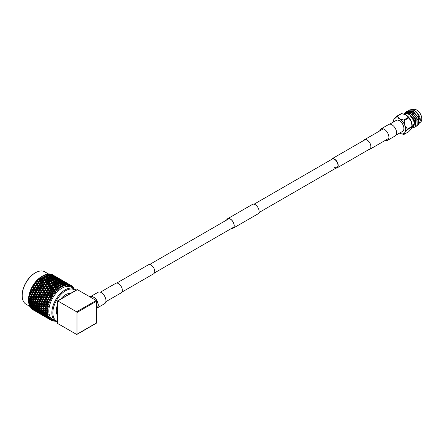 <?xml version="1.0" encoding="UTF-8"?>
<svg xmlns="http://www.w3.org/2000/svg" width="444" height="444" viewBox="0 0 444 444"><rect width="100%" height="100%" fill="white"/><g stroke="black" fill="none" stroke-linecap="round" stroke-linejoin="round"><path stroke-width="0.67" d="M121.939 292.091L153.641 273.787A5.206 3.003 -120 0 0 154.44 269.619A5.206 3.003 -120 0 0 151.043 265.035A5.206 3.003 -120 0 0 148.44 264.774L116.733 283.078M96.592 308.28A6.577 3.796 -120 0 0 96.892 308.136L104.601 303.685A6.577 3.796 -120 0 0 105.611 298.418A6.577 3.796 -120 0 0 101.315 292.624A6.577 3.796 -120 0 0 98.024 292.296L90.321 296.747A6.577 3.796 -120 0 0 90.043 296.936M96.892 308.136A6.577 3.796 -120 0 0 97.902 302.864A6.577 3.796 -120 0 0 93.606 297.069A6.577 3.796 -120 0 0 90.321 296.747M336.014 168.087A5.206 3.003 -120 0 0 337.135 167.849A5.206 3.003 -120 0 0 337.928 163.681A5.206 3.003 -120 0 0 334.532 159.096A5.206 3.003 -120 0 0 331.929 158.835A5.206 3.003 -120 0 0 331.163 159.685M334.532 167.305A4.851 2.803 -120 0 0 336.957 167.549A4.851 2.803 -120 0 0 337.701 163.658A4.851 2.803 -120 0 0 334.532 159.385A4.851 2.803 -120 0 0 332.106 159.141L254.068 204.196M385.187 140.432A6.577 3.796 -120 0 0 387.545 140.332L395.254 135.881A6.577 3.796 -120 0 0 396.259 130.608A6.577 3.796 -120 0 0 391.963 124.814A6.577 3.796 -120 0 0 388.678 124.492L380.969 128.943A6.577 3.796 -120 0 0 379.703 130.93M387.545 140.332A6.577 3.796 -120 0 0 388.55 135.059A6.577 3.796 -120 0 0 384.254 129.265A6.577 3.796 -120 0 0 380.969 128.943M226.806 219.935A5.345 3.086 60 0 1 227.683 218.859A5.345 3.086 60 0 1 231.801 220.291A5.345 3.086 60 0 1 234.132 225.674A5.345 3.086 60 0 1 233.028 228.116A5.345 3.086 60 0 1 231.663 228.338M226.651 220.024A5.483 3.169 60 0 1 227.611 218.742L252.475 204.384A5.483 3.169 60 0 1 256.704 205.855A5.483 3.169 60 0 1 259.096 211.377A5.483 3.169 60 0 1 257.958 213.886L233.094 228.238A5.483 3.169 60 0 1 231.502 228.432M227.611 218.742A5.483 3.169 60 0 1 231.84 220.207A5.483 3.169 60 0 1 234.232 225.73A5.483 3.169 60 0 1 233.094 228.238M363.891 140.387A5.345 3.086 60 0 1 364.43 139.91A5.345 3.086 60 0 1 368.548 141.342A5.345 3.086 60 0 1 370.879 146.72A5.345 3.086 60 0 1 369.774 149.167A5.345 3.086 60 0 1 369.092 149.4M363.63 140.532A5.483 3.169 60 0 1 364.358 139.788A5.483 3.169 60 0 1 368.587 141.259A5.483 3.169 60 0 1 370.979 146.781A5.483 3.169 60 0 1 369.846 149.289A5.483 3.169 60 0 1 368.836 149.545M100.383 292.191L115.729 283.333A5.483 3.169 60 0 1 119.952 284.804A5.483 3.169 60 0 1 122.35 290.326A5.483 3.169 60 0 1 121.212 292.835L105.872 301.692M396.02 135.154L402.586 131.357A6.327 3.652 -120 0 0 403.557 126.29A6.327 3.652 -120 0 0 399.422 120.713A6.327 3.652 -120 0 0 396.259 120.396L389.693 124.187M393.367 120.962L394.039 119.181L396.664 116.273A9.951 5.744 60 0 1 397.103 116.234L399.422 118.703L403.696 120.041L408.308 117.377L405.988 114.913A8.791 5.073 60 0 1 411.372 121.606A8.791 5.073 60 0 1 412.204 125.68A8.791 5.073 60 0 1 412.132 126.712L412.043 127.006A9.951 5.744 -120 0 0 412.043 126.718A9.951 5.744 -120 0 0 412.043 126.418L411.372 121.606L408.746 117.926L404.134 120.585L404.806 125.397L407.431 129.082A9.951 5.744 60 0 1 407.437 129.376A9.951 5.744 60 0 1 407.431 129.665L404.806 132.573L404.134 134.354L408.746 131.696L411.372 128.788L412.043 127.006L407.431 129.665M404.689 114.313L405.178 114.03A7.382 4.262 60 0 1 408.869 114.397A7.382 4.262 60 0 1 413.697 120.901A7.382 4.262 60 0 1 412.565 126.818L412.076 127.101M412.032 127.406A7.737 4.468 -120 0 0 414.086 121.517A7.737 4.468 -120 0 0 408.869 114.108A7.737 4.468 -120 0 0 404.878 113.803L408.985 113.908L414.84 122.2L411.91 127.833M414.829 127.134L415.845 126.201L415.617 119.159L410.006 112.593L405.35 112.31M413.236 127.556L414.74 127.184L415.673 126.301L415.445 119.258L409.829 112.693L405.261 112.36L403.885 114.047M418.675 124.503L420.307 120.829L417.255 113.053A8.791 5.073 -120 0 0 414.091 110.234A8.791 5.073 -120 0 0 412.493 109.551L409.49 109.918M417.255 113.053L413.975 110.301L409.407 109.968L408.841 110.378M417.588 125.535L418.609 124.603L418.381 117.56L412.765 111L408.114 110.717M416.855 125.857L418.437 124.703L418.209 117.66L412.593 111.1L408.025 110.761L407.459 111.178M416.211 126.335L417.227 125.402L416.999 118.359L411.383 111.794L406.732 111.511M415.473 126.657L417.055 125.502L416.827 118.459L411.211 111.894L406.643 111.561L406.077 111.977M414.091 110.234L414.224 110.306C416.944 112.01 418.842 114.43 419.919 117.571A7.737 4.468 60 0 1 420.307 120.135L420.307 120.829M420.107 122.466L420.268 122.366A7.382 4.262 -120 0 0 421.8 118.986A7.382 4.262 -120 0 0 416.577 109.946L416.577 109.946A7.382 4.262 -120 0 0 412.887 109.579L412.787 109.64M416.827 110.09L416.577 109.946L416.827 110.09A7.032 4.063 60 0 1 421.8 118.703A7.032 4.063 60 0 1 421.8 118.842M407.431 129.082L412.043 126.418M404.134 134.354A9.951 5.744 60 0 1 403.696 134.393L400.355 133.511A8.791 5.073 -120 0 0 404.806 132.573A8.791 5.073 -120 0 0 404.806 125.397A8.791 5.073 -120 0 0 399.422 118.703A8.791 5.073 -120 0 0 394.039 119.181A8.791 5.073 -120 0 0 393.279 121.256A8.791 5.073 -120 0 0 393.206 122.161M396.664 116.273L401.276 113.614A9.951 5.744 -120 0 1 401.715 113.575L397.103 116.234M403.696 120.041A9.951 5.744 60 0 1 404.134 120.585M408.746 117.926A9.951 5.744 -120 0 0 408.308 117.377M405.011 114.441A8.791 5.073 60 0 1 405.056 114.458A8.791 5.073 60 0 1 405.988 114.913L401.715 113.575M403.829 114.036A8.791 5.073 60 0 1 404.495 112.97M418.836 118.82L418.292 117.233L413.458 111.633L409.89 111.183M417.454 119.619L416.91 118.032L412.076 112.432L408.508 111.982M416.078 120.418L415.529 118.826L410.694 113.231L406.76 112.959L406.31 113.276M414.979 123.166L414.152 119.625L409.313 114.025L408.23 113.57M414.047 114.147L411.904 112.532L408.569 111.999M412.665 114.946L410.522 113.331L406.254 113.281M404.878 113.803L404.467 114.236M399.539 133.122A8.791 5.073 -120 0 0 400.355 133.511M75.53 290.52A18.004 10.395 120 0 0 65.584 290.742A18.004 10.395 120 0 0 53.624 307.32A18.004 10.395 120 0 0 57.404 321.428M57.404 322.022A18.704 10.8 -60 0 1 55.739 321.351A18.704 10.8 -60 0 1 52.869 306.366A18.704 10.8 -60 0 1 65.09 289.882A18.704 10.8 -60 0 1 74.442 288.955A18.704 10.8 -60 0 1 76.018 290.243M48.518 273.987L44.777 271.828A18.704 10.8 120 0 0 35.426 272.755L34.932 273.043A18.004 10.395 -60 0 0 22.2 295.088L22.2 295.665A18.704 10.8 120 0 0 26.074 304.229L29.853 306.41M55.739 321.351L52.703 319.602A18.704 10.8 -60 0 1 49.833 304.612A18.704 10.8 -60 0 1 62.055 288.128A18.704 10.8 -60 0 1 71.406 287.201L74.442 288.955M31.89 309.085A20.08 11.594 -60 0 1 31.752 308.969L34.355 310.489L31.89 309.085M30.836 308.042A20.08 11.594 -60 0 1 30.719 307.892L33.306 309.429L30.836 308.042M30.159 306.898L30.236 307.209M29.964 306.749A20.08 11.594 -60 0 1 29.87 306.571L32.445 308.119L29.964 306.749M29.631 306.071A20.08 11.594 -60 0 1 29.498 305.766L29.981 306.16L29.631 306.071M29.421 305.333L29.498 305.766M29.293 305.222A20.08 11.594 -60 0 1 29.226 305.022L30.225 305.228L31.79 306.582L30.592 306.31L29.293 305.222M29.054 304.451A20.08 11.594 -60 0 1 28.965 304.101L29.432 304.523L29.054 304.451M28.91 303.563L28.965 304.101M28.838 303.496A20.08 11.594 -60 0 1 28.799 303.274L29.853 303.424L31.346 304.845L30.075 304.639L28.838 303.496M28.771 302.519L28.799 303.274M28.699 302.642A20.08 11.594 -60 0 1 28.655 302.259L29.099 302.691L28.699 302.642M28.605 301.099L28.655 302.259M28.599 301.593A20.08 11.594 -60 0 1 28.588 301.348L29.704 301.459L31.124 302.936L29.776 302.78L28.599 301.593M28.583 300.655L28.566 300.666A20.08 11.594 -60 0 1 28.566 300.46A20.08 11.594 -60 0 1 28.566 300.255L28.988 300.705L28.566 300.666L28.588 301.348M42.763 275.868A20.08 11.594 -60 0 1 42.874 275.807L44.489 276.201L45.294 277.328L43.307 276.878L42.652 275.935A20.08 11.594 -60 0 1 42.763 275.868L41.791 276.429A18.704 10.8 120 0 0 28.566 299.339L28.566 300.46M61.083 286.447A20.08 11.594 120 0 0 60.639 286.713L59.357 285.453L61.533 286.197A20.08 11.594 120 0 0 61.083 286.447M59.751 287.29A20.08 11.594 120 0 0 58.863 287.934L58.386 287.845L57.576 286.608L59.557 287.002L60.373 288.039L60.356 287.257L61.044 287.601L60.639 286.713M57.992 288.633A20.08 11.594 120 0 0 57.126 289.388L56.649 289.316L55.827 288.006L57.792 288.323L58.669 289.322L58.608 288.522L59.33 288.794L58.863 287.934M56.277 290.193A20.08 11.594 120 0 0 55.445 291.053L54.978 290.998L54.129 289.621L56.072 289.865L57.015 290.82L56.899 290.015L57.653 290.209L57.126 289.388M54.64 291.958A20.08 11.594 120 0 0 53.857 292.907L53.397 292.868L52.52 291.425L54.429 291.614L55.428 292.507L55.261 291.708L56.038 291.825L55.445 291.053M53.108 293.889A20.08 11.594 120 0 0 52.386 294.91L51.931 294.883L51.01 293.401L52.886 293.534L53.94 294.372L53.713 293.584L54.507 293.623L53.857 292.907M51.698 295.965A20.08 11.594 120 0 0 51.049 297.047L50.61 297.025L49.639 295.504L51.465 295.599L52.57 296.364L52.287 295.604L53.091 295.571L52.386 294.91M50.438 298.146A20.08 11.594 120 0 0 49.867 299.273L49.445 299.256L48.418 297.708L50.194 297.774L51.349 298.473L51.005 297.741L51.809 297.641L51.049 297.047M49.345 300.405A20.08 11.594 120 0 0 48.868 301.554L48.457 301.543L47.369 299.983L49.09 300.027L50.283 300.649L49.878 299.961L50.677 299.789L49.867 299.273M48.435 302.703A20.08 11.594 120 0 0 48.057 303.857L46.509 302.281L48.163 302.32L49.395 302.864L48.934 302.225L49.717 301.998L48.868 301.554M47.73 305A20.08 11.594 120 0 0 47.453 306.138L45.854 304.573L48.701 305.084L48.18 304.501L48.945 304.218L48.057 303.857M47.23 307.265A20.08 11.594 120 0 0 47.064 308.375L45.41 306.821L48.207 307.276L47.636 306.749L48.374 306.427L47.453 306.138M46.953 309.457A20.08 11.594 120 0 0 46.898 310.523L45.188 308.996L47.93 309.401L47.308 308.941L48.013 308.58L47.064 308.375M46.898 311.549A20.08 11.594 120 0 0 46.953 312.543L45.188 311.055L47.863 311.427L47.197 311.039L47.863 310.65L46.898 310.523M47.064 313.503A20.08 11.594 120 0 0 47.23 314.419L45.41 312.964L47.064 313.503L48.013 313.32L47.308 313.009L47.93 312.598L46.953 312.543M47.453 315.284A20.08 11.594 120 0 0 47.73 316.106L45.854 314.707L47.453 315.284L48.374 315.051L47.636 314.818L48.207 314.396L47.23 314.419M48.057 316.877A20.08 11.594 120 0 0 48.435 317.588L46.509 316.239L48.057 316.877L48.945 316.6L48.18 316.439L48.701 316.017L47.73 316.106M48.868 318.243A20.08 11.594 120 0 0 49.345 318.836L47.369 317.549L48.868 318.243L49.717 317.932L48.934 317.849L49.395 317.438L48.435 317.588M49.867 319.364A20.08 11.594 120 0 0 50.438 319.83L48.418 318.609L49.867 319.364L50.677 319.031L49.878 319.02L50.283 318.631L49.345 318.836M49.639 319.403L51.049 320.229L51.809 319.88L51.005 319.941L51.349 319.575L50.438 319.83M51.005 319.941L50.749 319.258L50.372 319.841L51.049 320.229A20.08 11.594 120 0 0 51.698 320.557L52.57 320.263L52.287 320.596L53.091 320.463L52.386 320.818A20.08 11.594 120 0 0 53.108 321.006L53.94 320.685L53.713 320.968L54.507 320.773L53.857 321.123A20.08 11.594 120 0 0 54.64 321.167L55.428 320.823M43.307 276.878L43.035 277.611L44.633 277.178M47.869 277.489L48.396 277.75M37.407 302.464L37.518 303.446L36.069 303.357L34.737 301.837L36.219 301.92L37.524 303.452L48.945 304.218M31.857 300.927L30.525 299.406L32.007 299.489L33.317 301.015L31.857 300.927L32.318 301.043L32.873 302.78M35.453 305.805L37.524 307.559L36.219 307.376L34.737 305.949L36.069 306.11L36.53 305.461L36.763 306.188L38.134 306.327L39.549 307.797L38.206 307.642L36.763 306.188M57.404 315.268A13.154 7.592 -60 0 1 57.404 305.056M60.756 299.051A13.154 7.592 -60 0 1 65.584 294.705A13.154 7.592 -60 0 1 70.413 293.478M90.226 297.042L90.426 296.931A6.366 3.674 60 0 1 93.606 297.241A6.366 3.674 60 0 1 97.763 302.852A6.366 3.674 60 0 1 96.786 307.953L96.592 308.064M77.395 289.638L57.803 300.949A0.561 0.327 -120 0 0 57.52 300.921L77.117 289.61A0.561 0.327 60 0 1 77.395 289.638L96.193 300.488A0.561 0.327 60 0 1 96.592 301.176L96.592 322.882A0.561 0.327 60 0 1 96.476 323.138L76.884 334.449A0.561 0.327 -120 0 0 77.001 334.193L77.001 312.487A0.561 0.327 -120 0 0 76.601 311.799L96.193 300.488M57.803 300.949L76.601 311.799M57.52 300.921A0.561 0.327 -120 0 0 57.404 301.176L57.404 322.882A0.561 0.327 -120 0 0 57.803 323.571L76.601 334.421A0.561 0.327 -120 0 0 76.884 334.449M74.087 288.75A20.08 11.594 120 0 0 73.737 288.095L73.332 287.79M73.382 288.028L73.743 288.805L73.737 288.095M73.543 288.012L73.304 287.44A20.08 11.594 120 0 0 72.827 286.846L72.344 286.535M72.4 286.868L72.86 287.612L72.827 286.846M72.6 286.841L72.461 287.213L72.305 286.319A20.08 11.594 120 0 0 71.734 285.853L71.134 285.503M71.301 285.586L70.746 286.036L71.478 285.919L71.795 286.669L71.734 285.853M70.89 285.32L71.123 285.453A20.08 11.594 120 0 0 70.474 285.126L69.075 284.282L71.123 285.453L71.334 286.363L71.478 285.919M70.03 284.882L69.486 285.398L70.191 285.27L70.568 285.98L70.474 285.126M68.543 284.021L67.599 283.427M69.736 284.654L69.02 284.243M69.564 284.709L69.786 284.865A20.08 11.594 120 0 0 69.064 284.676L67.704 283.766L69.564 284.709M68.609 284.46L68.093 285.037L68.765 284.893L69.197 285.559L69.064 284.676M68.137 283.766L66.3 282.773L68.137 283.766M67.421 283.827L67.704 283.766M66.678 282.889L64.857 281.851L66.678 282.889M64.325 281.585L63.387 280.997M65.518 282.223L64.807 281.807M68.099 284.376L68.315 284.56A20.08 11.594 120 0 0 67.532 284.515L66.195 283.527L68.099 284.376M67.066 284.321L66.589 284.948L67.216 284.804L67.71 285.42L67.532 284.515M66.744 283.294L67.643 284.005L65.745 283.139L64.857 282.395L66.744 283.294M65.745 283.139L65.251 283.744L66.195 283.527M65.351 282.273L63.486 281.329L65.351 282.273M64.397 282.023L63.881 282.6M64.502 282.473L64.857 282.395M63.925 281.329L62.088 280.342L63.925 281.329M63.209 281.391L63.486 281.329M62.465 280.458L60.65 279.42L62.465 280.458M60.112 279.154L59.174 278.566M61.305 279.792L60.595 279.376M66.517 284.338L66.722 284.543A20.08 11.594 120 0 0 65.895 284.643L64.585 283.583L66.517 284.338M65.423 284.471L64.985 285.142L65.579 285.004L66.128 285.559L65.895 284.643M65.218 283.106L66.078 283.91L64.147 283.144L63.292 282.306L65.218 283.106M64.147 283.144L63.692 283.794L64.585 283.583M66.228 284.221L66.078 283.91M63.886 281.946L64.769 282.706L62.854 281.885L61.982 281.096L63.886 281.946M62.854 281.885L62.371 282.517L63.292 282.306M62.526 280.858L63.431 281.568L61.533 280.702L60.645 279.964L62.526 280.858M61.533 280.702L61.033 281.307L61.982 281.096M61.139 279.842L59.274 278.899L61.139 279.842M60.184 279.592L59.674 280.175M60.295 280.042L60.645 279.964M59.712 278.899L57.87 277.905L59.712 278.899M58.997 278.96L59.274 278.899M58.253 278.022L56.438 276.989L58.253 278.022M55.905 276.723L54.962 276.135M57.098 277.361L56.382 276.945M64.846 284.587L65.046 284.815A20.08 11.594 120 0 0 64.18 285.054L62.887 283.927L64.846 284.587M63.703 284.904L63.314 285.609L63.869 285.481L64.469 285.969L64.18 285.054M63.586 283.211L64.424 284.11L62.465 283.439L61.638 282.501L63.586 283.211M62.465 283.439L62.055 284.127L62.887 283.927M64.641 284.515L64.424 284.11M62.304 281.907L63.159 282.761L61.211 282.034L60.367 281.152L62.304 281.907M61.211 282.034L60.773 282.711L61.638 282.501M63.337 283.117L63.159 282.761M61 280.675L61.866 281.479L59.934 280.708L59.085 279.875L61 280.675M59.934 280.708L59.479 281.363L60.367 281.152M62.016 281.79L61.866 281.479M59.674 279.515L60.556 280.275L58.641 279.454L57.77 278.666L59.674 279.515M58.641 279.454L58.164 280.086L59.085 279.875M58.314 278.427L59.219 279.137L57.32 278.271L56.432 277.528L58.314 278.427M57.32 278.271L56.821 278.876L57.77 278.666M56.926 277.411L55.062 276.468L56.926 277.411M55.972 277.161L55.456 277.739M56.077 277.611L56.432 277.528M55.5 276.468L53.663 275.474L55.5 276.468M54.784 276.529L55.062 276.468M54.035 275.591L52.398 274.664A20.08 11.594 -60 0 1 52.559 274.742L54.035 275.591M63.109 285.12L63.309 285.37A20.08 11.594 120 0 0 62.421 285.753L61.139 284.554L63.109 285.12M61.938 285.625L61.611 286.347L62.765 286.658L62.421 285.753M61.883 283.599L62.698 284.598L60.723 284.016L59.907 282.989L61.883 283.599M60.723 284.016L60.362 284.732L61.139 284.554M62.993 285.081L62.698 284.598M60.634 282.151L61.461 283.106L59.49 282.473L58.675 281.496L60.634 282.151M59.49 282.473L59.102 283.178L59.907 282.989M61.716 283.55L61.461 283.106M59.374 280.78L60.206 281.679L58.253 281.002L57.426 280.07L59.374 280.78M58.253 281.002L57.842 281.69L58.675 281.496M60.423 282.079L60.206 281.679M58.097 279.476L58.941 280.331L56.999 279.609L56.155 278.721L58.097 279.476M56.999 279.609L56.56 280.281L57.426 280.07M59.124 280.686L58.941 280.331M56.788 278.244L57.653 279.048L55.722 278.277L54.867 277.439L56.788 278.244M55.722 278.277L55.261 278.932L56.155 278.721M57.803 279.359L57.653 279.048M55.461 277.084L56.344 277.839L54.429 277.023L53.558 276.235L55.461 277.084M54.429 277.023L53.952 277.65L54.867 277.439M54.107 275.996L55.006 276.706L53.108 275.841L52.22 275.097L54.107 275.996M53.108 275.841L52.614 276.446L53.558 276.235M52.714 274.98L51.016 274.159A20.08 11.594 -60 0 1 51.193 274.209L52.714 274.98M51.759 274.731L51.243 275.308M51.865 275.175L52.22 275.097M60.156 286.608L59.885 287.34L60.356 287.257M60.123 284.277L60.928 285.359L58.947 284.87L58.142 283.749L60.123 284.277M58.947 284.87L58.641 285.597L59.357 285.453M61.611 286.347L60.928 285.359M58.897 282.684L59.707 283.727L57.726 283.189L56.921 282.118L58.897 282.684M57.726 283.189L57.398 283.916L58.142 283.749M60.045 284.254L59.707 283.727M57.665 281.169L58.48 282.162L56.51 281.585L55.7 280.558L57.665 281.169M56.51 281.585L56.149 282.295L56.921 282.118M58.775 282.65L58.48 282.162M56.421 279.72L57.248 280.669L55.284 280.042L54.462 279.06L56.421 279.72M55.284 280.042L54.895 280.747L55.7 280.558M57.504 281.119L57.248 280.669M55.161 278.344L56 279.248L54.04 278.571L53.208 277.639L55.161 278.344M54.04 278.571L53.624 279.259L54.462 279.06M56.216 279.648L56 279.248M53.879 277.039L54.729 277.894L52.786 277.173L51.948 276.29L53.879 277.039M52.786 277.173L52.348 277.844L53.208 277.639M54.912 278.255L54.729 277.894M52.581 275.813L53.441 276.618L51.51 275.846L50.655 275.008L52.581 275.813M51.51 275.846L51.054 276.501L51.948 276.29M53.591 276.928L53.441 276.618M51.249 274.647L52.131 275.408L49.506 273.942A20.08 11.594 -60 0 1 49.695 273.954L51.249 274.647M50.216 274.592L49.734 275.219L50.655 275.008M58.386 287.845L58.181 288.578L58.608 288.522M58.342 285.214L59.146 286.391L57.165 285.98L56.355 284.782L58.641 285.597L57.931 284.626L55.944 284.177L55.139 283.017L57.126 283.494L59.146 286.391M57.165 285.98L56.926 286.713L57.576 286.608M59.557 287.002L60.373 288.039M55.944 284.177L55.672 284.909L56.355 284.782M55.911 281.84L56.715 282.928L54.729 282.434L53.929 281.318L55.911 281.84M54.729 282.434L54.429 283.167L55.139 283.017M57.398 283.916L56.715 282.928M54.69 280.253L55.494 281.296L53.519 280.758L52.708 279.687L54.69 280.253M53.519 280.758L53.186 281.485L53.929 281.318M55.833 281.823L55.494 281.296M53.452 278.738L54.273 279.731L52.292 279.148L51.482 278.122L53.452 278.738M52.292 279.148L51.937 279.864L52.708 279.687M54.568 280.22L54.273 279.731M52.209 277.289L53.036 278.238L51.066 277.611L50.25 276.629L52.209 277.289M51.066 277.611L50.683 278.316L51.482 278.122M53.286 278.682L53.036 278.238M50.949 275.913L51.787 276.817L49.828 276.14L48.995 275.208L50.949 275.913M49.828 276.14L49.417 276.828L50.25 276.629M52.004 277.217L51.787 276.817M49.667 274.608L50.516 275.463L48.568 274.742L47.885 274.015A20.08 11.594 -60 0 1 48.091 273.992L49.667 274.608M48.568 274.742L48.135 275.413L48.995 275.208M50.699 275.824L50.516 275.463M56.649 289.316L56.51 290.032L56.899 290.015M56.566 286.413L57.376 287.668L55.406 287.34L54.59 286.058L56.926 286.713L56.149 285.786L54.174 285.414L53.363 284.171L55.345 284.565L56.149 285.786M55.406 287.34L55.234 288.062L55.827 288.006M57.792 288.323L57.376 287.668M54.174 285.414L53.968 286.147L54.59 286.058M54.129 282.784L54.928 283.955L52.953 283.55L52.148 282.351L54.429 283.167L53.718 282.195L51.737 281.746L50.932 280.586L52.914 281.063L53.718 282.195M52.953 283.55L52.708 284.282L53.363 284.171M55.345 284.565L54.928 283.955M51.737 281.746L51.465 282.478L52.148 282.351M51.693 279.409L52.503 280.497L50.516 280.003L49.711 278.888L51.693 279.409M50.516 280.003L50.216 280.73L50.932 280.586M53.186 281.485L52.503 280.497M50.472 277.822L51.282 278.865L49.301 278.327L48.501 277.256L50.472 277.822M49.301 278.327L48.973 279.048L49.711 278.888M51.621 279.387L51.282 278.865M49.245 276.307L50.061 277.3L48.085 276.717L47.269 275.691L49.245 276.307M48.085 276.717L47.724 277.433L48.501 277.256M50.355 277.789L50.061 277.3M47.996 274.858L48.823 275.807L46.853 275.18L46.187 274.375A20.08 11.594 -60 0 1 46.398 274.314L47.996 274.858M46.853 275.18L46.465 275.879L47.269 275.691M49.079 276.251L48.823 275.807M54.978 290.998L54.912 291.691L55.261 291.708M54.823 287.851L55.65 289.177L53.702 288.922L52.864 287.568L55.234 288.062L54.401 287.179L52.436 286.885L51.609 285.57L53.58 285.886L54.401 287.179M53.702 288.922L53.596 289.627L54.129 289.621M56.072 289.865L56.51 290.032L55.65 289.177M52.436 286.885L52.298 287.601L52.864 287.568M52.353 283.982L53.163 285.237L51.193 284.904L50.377 283.627L52.708 284.282L51.937 283.35L49.961 282.983L49.151 281.74L51.132 282.14L51.937 283.35M51.193 284.904L51.021 285.631L51.609 285.57M53.58 285.886L53.163 285.237M49.961 282.983L49.756 283.716L50.377 283.627M49.917 280.353L50.721 281.524L48.735 281.119L47.93 279.914L50.216 280.73L49.5 279.759L47.519 279.315L46.72 278.155L48.701 278.632L49.5 279.759M48.735 281.119L48.496 281.851L49.151 281.74M51.132 282.14L50.721 281.524M47.519 279.315L47.247 280.047L47.93 279.914M47.486 276.978L48.291 278.066L46.309 277.572L45.504 276.457L47.486 276.978M46.309 277.572L46.004 278.299L46.72 278.155M48.973 279.048L48.291 278.066M46.259 275.391L47.07 276.434L45.088 275.896L44.433 275.019A20.08 11.594 -60 0 1 44.65 274.925L46.259 275.391M45.088 275.896L44.761 276.618L45.504 276.457M47.408 276.956L47.07 276.434M52.07 290.698L51.204 289.283L53.136 289.499L53.99 290.892L52.07 290.698L52.037 291.369L52.547 291.431M53.397 292.868L53.402 293.517L54.507 293.623M50.544 292.646L49.639 291.175L51.543 291.336L52.431 292.785L50.544 292.646L50.583 293.273L53.713 293.584M54.429 291.614L54.912 291.691L53.99 290.892M49.184 290.432L48.302 288.994L50.216 289.183L51.093 290.604L49.184 290.432L49.19 291.086L52.903 291.464M51.859 287.435L52.703 288.794L50.766 288.567L49.917 287.185L52.298 287.601L51.432 286.746L49.484 286.485L48.651 285.137L50.605 285.42L51.432 286.746M50.766 288.567L50.694 289.26L51.204 289.283M53.136 289.499L53.596 289.627L52.703 288.794M49.484 286.485L49.378 287.19L49.917 287.185M49.367 283.455L50.189 284.748L48.224 284.454L47.397 283.139L49.756 283.716L48.951 282.806L46.981 282.473L46.165 281.196L48.135 281.552L48.951 282.806M48.224 284.454L48.085 285.17L48.651 285.137M50.605 285.42L50.189 284.748M46.981 282.473L46.803 283.2L47.397 283.139M46.92 279.703L47.724 280.919L45.749 280.553L44.938 279.309L47.247 280.047L46.509 279.093L44.528 278.688L43.717 277.483L45.704 277.922L46.509 279.093M45.749 280.553L45.543 281.28L46.165 281.196M48.135 281.552L47.724 280.919M44.528 278.688L44.289 279.42L44.938 279.309M45.704 277.922L55.428 292.507M42.707 277.272L43.512 278.488L41.536 278.116L40.876 277.106A20.08 11.594 -60 0 1 41.092 276.951L43.717 277.483M51.931 294.883L52.009 295.493L53.091 295.571M49.145 294.727L48.202 293.218L50.055 293.334L50.988 294.827L49.145 294.727L49.256 295.31L52.287 295.604M52.886 293.534L53.402 293.517L52.431 292.785M47.719 292.452L46.798 290.964L48.674 291.103L49.584 292.574L47.719 292.452L47.797 293.062L51.01 293.401M51.543 291.336L52.037 291.369L51.093 290.604M46.331 290.209L45.432 288.744L47.325 288.905L48.213 290.354L46.331 290.209L46.37 290.842L49.639 291.175M48.923 287.068L49.778 288.461L47.858 288.261L46.992 286.852L49.378 287.19L48.49 286.363L46.553 286.136L45.704 284.754L47.652 285.004L48.49 286.363M47.858 288.261L47.824 288.939L48.69 289.027M50.216 289.183L50.694 289.26L49.778 288.461M44.977 288.001L44.089 286.563L46.01 286.752L46.875 288.173L44.977 288.001L44.977 288.656L48.302 288.994M46.553 286.136L46.487 286.83L46.992 286.852M46.392 282.983L47.225 284.315L45.271 284.055L44.433 282.706L46.803 283.2L45.971 282.317L44.012 282.023L43.19 280.708L45.155 281.024L45.971 282.317M45.271 284.055L45.166 284.759L45.704 284.754M47.652 285.004L48.085 285.17L47.225 284.315M44.012 282.023L43.873 282.739L44.433 282.706M43.928 279.121L44.739 280.375L42.768 280.042L41.952 278.765L44.289 279.42L43.512 278.488M42.768 280.042L42.596 280.769L43.19 280.708M45.155 281.024L44.739 280.375M41.536 278.116L41.325 278.849L41.952 278.765M50.61 297.025L50.749 297.58L51.809 297.641M47.902 296.919L46.898 295.382L48.707 295.46L49.689 296.992L47.902 296.919L48.08 297.441L51.005 297.741M51.465 295.599L52.009 295.493L50.988 294.827M46.392 294.594L45.421 293.073L47.253 293.168L48.213 294.683L46.392 294.594L46.537 295.149L49.639 295.504M50.055 293.334L50.583 293.273L49.584 292.574M44.933 292.296L43.989 290.787L45.843 290.903L46.77 292.396L44.933 292.296L45.044 292.874L48.202 293.218M48.674 291.103L49.19 291.086L48.213 290.354M43.512 290.021L42.585 288.533L44.467 288.672L45.371 290.143L43.512 290.021L43.584 290.631L46.798 290.964M43.645 285.831L42.779 284.421L44.711 284.637L45.566 286.03L43.645 285.831L43.612 286.502L44.134 286.563M47.325 288.905L47.824 288.939L46.875 288.173M42.119 287.779L41.214 286.313L43.112 286.474L44.006 287.923L42.119 287.779L42.158 288.411L45.432 288.744M46.01 286.752L46.487 286.83L45.566 286.03M40.759 285.57L39.882 284.132L41.791 284.315L42.663 285.736L40.759 285.57L40.765 286.225L44.494 286.602M43.44 282.567L44.278 283.932L42.341 283.705L41.492 282.323L43.873 282.739L43.013 281.885L41.064 281.624L40.226 280.275L42.186 280.553L43.013 281.885M42.341 283.705L42.274 284.393L42.779 284.421M44.711 284.637L45.166 284.759L44.278 283.932M41.064 281.624L40.959 282.329L41.492 282.323M40.942 278.593L41.764 279.887L39.799 279.592L39.128 278.516A20.08 11.594 -60 0 1 39.338 278.333L41.325 278.849L39.927 277.839A20.08 11.594 -60 0 1 40.276 277.556L40.526 277.938M39.799 279.592L39.66 280.303L40.226 280.275M42.186 280.553L41.764 279.887M49.445 299.256L49.656 299.744L50.677 299.789M46.82 299.184L45.765 297.624L47.514 297.68L48.551 299.234L46.82 299.184L47.064 299.633L49.878 299.961M50.194 297.774L50.749 297.58L49.689 296.992M45.227 296.825L44.2 295.277L45.982 295.343L46.992 296.886L45.227 296.825L45.443 297.314L48.418 297.708M48.707 295.46L49.256 295.31L48.213 294.683M43.684 294.489L42.691 292.951L44.494 293.029L45.471 294.555L43.684 294.489L43.862 295.005L46.898 295.382M47.253 293.168L47.797 293.062L46.77 292.396M42.186 292.163L41.214 290.637L43.046 290.737L44 292.246L42.186 292.163L42.33 292.718L45.421 293.073M45.843 290.903L46.37 290.842L45.371 290.143M40.72 289.865L39.771 288.356L41.631 288.472L42.563 289.965L40.72 289.865L40.831 290.443L43.989 290.787M44.467 288.672L44.977 288.656L44.006 287.923M39.294 287.59L38.373 286.103L40.249 286.236L41.159 287.712L39.294 287.59L39.372 288.195L42.585 288.533M39.433 283.4L38.567 281.99L40.498 282.206L41.353 283.599L39.433 283.4L39.399 284.077L39.91 284.132M43.112 286.474L43.612 286.502L42.663 285.736M37.907 285.348L37.002 283.883L38.906 284.043L39.794 285.492L37.907 285.348L37.945 285.98L41.214 286.313M41.791 284.315L42.274 284.393L41.353 283.599M36.547 283.139L35.825 281.962A20.08 11.594 -60 0 1 36.02 281.729L37.579 281.885L38.45 283.305L36.547 283.139L36.547 283.794L40.271 284.166M39.222 280.136L40.065 281.502L38.129 281.274L37.435 280.142A20.08 11.594 -60 0 1 37.64 279.931L39.66 280.303L38.206 279.37A20.08 11.594 -60 0 1 38.545 279.043L38.795 279.448M38.129 281.274L38.056 281.962L38.567 281.99M40.498 282.206L40.959 282.329L40.065 281.502M48.457 301.543L48.729 301.959L49.717 301.998M45.932 301.482L44.811 299.911L46.498 299.955L47.597 301.52L45.932 301.482L46.237 301.853L48.934 302.225M49.09 300.027L49.656 299.744L48.551 299.234M44.245 299.112L43.157 297.547L44.877 297.597L45.943 299.156L44.245 299.112L44.517 299.522L47.064 299.633L47.369 299.983M47.514 297.68L48.08 297.441L46.992 296.886M42.607 296.747L41.553 295.193L43.301 295.243L44.333 296.797L42.607 296.747L42.852 297.197L45.765 297.624M45.982 295.343L46.537 295.149L45.471 294.555M41.02 294.394L39.993 292.846L41.769 292.912L42.779 294.455L41.02 294.394L41.231 294.883L44.2 295.277M44.494 293.029L45.044 292.874L44 292.246M39.472 292.052L38.473 290.515L40.282 290.592L41.264 292.124L39.472 292.052L39.649 292.574L42.691 292.951M43.046 290.737L43.584 290.631L42.563 289.965M37.973 289.732L37.002 288.206L38.828 288.3L39.782 289.815L37.973 289.732L38.112 290.282L41.214 290.637M41.631 288.472L42.158 288.411L41.159 287.712M36.508 287.435L35.559 285.925L37.418 286.041L38.35 287.534L36.508 287.435L36.619 288.012L39.771 288.356M40.249 286.236L40.765 286.225L39.794 285.492M35.082 285.159L34.327 283.944A20.08 11.594 -60 0 1 34.504 283.694L36.036 283.805L36.946 285.281L35.082 285.159L35.154 285.764L38.373 286.103M38.906 284.043L39.399 284.077L38.45 283.305M35.004 283.011A20.08 11.594 -60 0 1 35.304 282.617L35.575 283.056L34.382 283.599L37.002 283.883M47.663 303.846L48.18 304.501M44.833 299.95L43.379 299.089L41.714 299.045L40.598 297.48L42.285 297.524L43.379 299.089M48.163 302.32L48.729 301.959L47.597 301.52M43.451 301.409L42.297 299.844L43.95 299.889L45.083 301.459L43.451 301.409L43.784 301.748L46.237 301.853L46.509 302.281M46.498 299.955L47.064 299.633L45.943 299.156M44.877 297.597L45.443 297.314L44.333 296.797M40.032 296.681L38.944 295.116L40.665 295.166L41.73 296.725L40.032 296.681L40.31 297.091L42.852 297.197L43.157 297.547M43.301 295.243L43.862 295.005L42.779 294.455M38.395 294.317L37.335 292.757L39.089 292.812L40.127 294.366L38.395 294.317L38.639 294.766L41.553 295.193M41.769 292.912L42.33 292.718L41.264 292.124M36.808 291.963L35.781 290.415L37.557 290.481L38.561 292.019L36.808 291.963L37.019 292.446L39.993 292.846M40.282 290.592L40.831 290.443L39.782 289.815M35.265 289.621L34.26 288.084L36.069 288.162L37.052 289.693L35.265 289.621L35.442 290.143L38.473 290.515M38.828 288.3L39.372 288.195L38.35 287.534M33.755 287.301L32.961 286.058A20.08 11.594 -60 0 1 33.122 285.792L34.615 285.869L35.575 287.385L33.755 287.301L33.899 287.851L37.002 288.206M37.418 286.041L37.945 285.98L36.946 285.281M33.578 285.07A20.08 11.594 -60 0 1 33.849 284.648L34.133 285.098L33.039 285.62L35.559 285.925M47.075 306.127L48.374 306.427M44.761 306.038L43.495 304.49L45.049 304.545L46.287 306.099L44.761 306.038L47.464 306.377L47.636 306.749M45.671 302.259L46.836 303.824L45.238 303.774L44.05 302.214L45.671 302.259L46.237 301.853L45.083 301.459M45.238 303.774L45.854 304.573M47.441 304.623L47.996 304.179L46.836 303.824M41.026 301.343L39.838 299.783L41.459 299.828L42.624 301.387L41.026 301.343L43.784 301.748L44.05 302.214M40.615 297.508L39.172 296.659L37.501 296.614L36.38 295.049L38.067 295.094L39.172 296.659M41.714 299.045L42.019 299.423L44.517 299.522L45.044 300.244M39.239 298.984L38.084 297.413L39.744 297.458L40.87 299.023L39.239 298.984L39.577 299.317L42.019 299.423L42.297 299.844M43.95 299.889L44.517 299.522L42.852 297.197L41.73 296.725M42.285 297.524L42.852 297.197L41.231 294.883L40.127 294.366M35.82 294.244L34.732 292.685L36.452 292.729L37.518 294.289L35.82 294.244L36.092 294.661L38.639 294.766L38.944 295.116M40.665 295.166L41.231 294.883L39.649 292.574L38.561 292.019M34.182 291.886L33.128 290.326L34.876 290.382L35.914 291.936L34.182 291.886L34.427 292.335L37.335 292.757M39.089 292.812L39.649 292.574L38.112 290.282L37.052 289.693M32.59 289.532L31.752 288.267A20.08 11.594 -60 0 1 31.89 287.99L33.344 288.045L34.355 289.588L32.59 289.532L32.801 290.015L35.781 290.415M37.557 290.481L38.112 290.282L36.619 288.012L35.575 287.385M32.29 287.235A20.08 11.594 -60 0 1 32.534 286.796L32.834 287.257L31.84 287.74L34.26 288.084M36.069 288.162L36.619 288.012L35.154 285.764L34.133 285.098M46.703 308.352L48.013 308.58M44.494 308.225L43.162 306.704L44.644 306.787L45.948 308.314L44.494 308.225L47.142 308.519L47.308 308.941M46.925 306.887L47.464 306.377L46.287 306.099M42.491 305.922L41.198 304.39L42.713 304.456L43.984 305.999L42.491 305.922L45.171 306.243L45.41 306.821M43.229 302.186L44.428 303.752L42.863 303.696L41.642 302.142L43.229 302.186L43.784 301.748L42.624 301.387M42.863 303.696L43.495 304.49M45.049 304.545L45.604 304.068L44.428 303.752M38.65 301.265L37.429 299.706L39.017 299.756L40.215 301.315L38.65 301.265L41.386 301.637L41.642 302.142M41.459 299.828L42.019 299.423L40.87 299.023M36.813 298.912L35.625 297.347L37.246 297.391L38.412 298.956L36.813 298.912L39.577 299.317L39.838 299.783M36.397 295.066L34.959 294.228L33.294 294.183L32.168 292.618L33.861 292.663L34.959 294.228M37.501 296.614L37.807 296.986L40.31 297.091L40.826 297.802M35.026 296.548L33.872 294.983L35.526 295.027L36.658 296.592L35.026 296.548L35.359 296.881L37.807 296.986L38.084 297.413M39.744 297.458L40.31 297.091L38.639 294.766L37.518 294.289M38.067 295.094L38.639 294.766L37.019 292.446L35.914 291.936M31.607 291.813L30.719 290.543A20.08 11.594 -60 0 1 30.836 290.259L32.234 290.298L33.306 291.858L31.607 291.813L31.879 292.23L34.427 292.335L34.732 292.685M36.452 292.729L37.019 292.446L35.442 290.143L34.355 289.588M31.174 289.488A20.08 11.594 -60 0 1 31.38 289.033L31.696 289.499L30.808 289.926L33.128 290.326M34.876 290.382L35.442 290.143L33.899 287.851L32.834 287.257M46.553 310.495L47.863 310.65M45.271 310.384L44.461 310.301L43.051 308.824L44.461 308.941L45.837 310.434L45.271 310.384L47.036 310.561L47.197 311.039M46.626 309.091L47.142 308.519L45.948 308.314M42.341 308.058L40.97 306.56L42.413 306.66L43.762 308.169L42.341 308.058L44.961 308.341L45.188 308.996M44.644 306.787L45.171 306.243L43.984 305.999M40.282 305.788L38.955 304.273L40.432 304.351L41.736 305.877L40.282 305.788L42.929 306.083L43.162 306.704M40.837 302.114L42.069 303.663L40.543 303.602L39.288 302.059L40.837 302.114L41.386 301.637L40.215 301.315M40.543 303.602L41.198 304.39M42.713 304.456L43.251 303.946L42.069 303.663M36.33 301.171L35.07 299.622L36.624 299.683L37.862 301.232L36.33 301.171L39.044 301.515L39.288 302.059M39.017 299.756L39.577 299.317L38.412 298.956M34.438 298.829L33.217 297.275L34.804 297.325L36.003 298.884L34.438 298.829L37.174 299.201L37.429 299.706M37.246 297.391L37.807 296.986L36.658 296.592M32.601 296.481L31.413 294.916L33.034 294.96L34.199 296.525L32.601 296.481L35.359 296.881L35.625 297.347M32.196 292.651L30.236 291.78A20.08 11.594 -60 0 1 30.408 291.32L30.741 291.791M33.294 294.183L33.6 294.555L36.092 294.661L36.608 295.365M30.814 294.117L29.87 292.84A20.08 11.594 -60 0 1 29.964 292.557L31.313 292.59L32.445 294.161L30.814 294.117L31.147 294.45L33.6 294.555L33.872 294.983M35.526 295.027L36.092 294.661L34.427 292.335L33.306 291.858M33.861 292.663L34.427 292.335L32.801 290.015L31.696 289.499M46.703 313.153L47.142 312.487L47.308 313.009M46.553 311.189L47.036 310.561L45.837 310.434M44.494 310.978L45.948 312.421L44.644 312.243L43.162 310.811L44.494 310.978L44.961 310.328L45.188 311.055M44.461 308.941L44.961 308.341L43.762 308.169M41.064 307.947L40.243 307.87L38.839 306.393L40.243 306.51L41.625 307.997L41.064 307.947L42.824 308.13L43.051 308.824M42.413 306.66L42.929 306.083L41.736 305.877M38.134 305.627L36.763 304.129L38.206 304.229L39.549 305.738L38.134 305.627L40.743 305.905L40.97 306.56M38.5 302.025L39.771 303.568L38.278 303.491L36.985 301.959L38.5 302.025L39.044 301.515L37.862 301.232M38.278 303.491L38.955 304.273M40.432 304.351L40.959 303.807L39.771 303.568M34.066 301.06L32.773 299.528L34.288 299.595L35.559 301.132L34.066 301.06L36.747 301.376L36.985 301.959M36.624 299.683L37.174 299.201L36.003 298.884M32.118 298.74L30.858 297.191L32.412 297.252L33.65 298.801L32.118 298.74L34.826 299.084L35.07 299.622M34.804 297.325L35.359 296.881L34.199 296.525M30.225 296.398L29.226 295.132A20.08 11.594 -60 0 1 29.293 294.855L30.592 294.894L31.79 296.453L30.225 296.398L30.614 296.648L32.967 296.77L33.217 297.275M33.034 294.96L33.6 294.555L32.445 294.161M29.498 294.078A20.08 11.594 -60 0 1 29.631 293.617L29.981 294.095L29.298 294.366L31.147 294.45L31.413 294.916M47.075 314.957L47.464 314.252L47.636 314.818M46.576 312.454L45.948 312.421M44.761 312.865L46.287 314.252L45.049 314.013L43.495 312.643L44.761 312.865L45.171 312.176L45.41 312.964M42.341 308.758L43.762 310.228L42.413 310.073L40.97 308.619L42.341 308.758L42.824 308.13L41.625 307.997M44.961 310.328L43.762 310.228M42.491 310.722L43.984 312.143L42.713 311.932L41.198 310.534L42.491 310.722L42.929 310.056L43.162 310.811M40.282 308.541L41.736 309.99L40.432 309.812L38.955 308.38L40.282 308.541L40.743 307.892L40.97 308.619M40.243 306.51L40.743 305.905L39.549 305.738M38.134 306.327L38.611 305.7L36.031 305.439L34.626 303.957L36.031 304.073L37.413 305.566L36.869 305.516L38.611 305.7L38.839 306.393M36.069 303.357L38.722 303.652L38.206 304.229M33.916 303.197L32.551 301.698L33.994 301.792L35.331 303.308L33.916 303.197L36.53 303.474L36.763 304.129M36.219 301.92L36.747 301.376L35.559 301.132M29.704 300.766L28.588 299.545A20.08 11.594 -60 0 1 28.599 299.284L29.776 299.361L31.124 300.877L29.704 300.766L34.504 301.221L34.737 301.837M34.288 299.595L34.826 299.084L33.65 298.801M29.853 298.629L28.799 297.38A20.08 11.594 -60 0 1 28.838 297.108L30.075 297.158L31.346 298.701L29.853 298.629L32.534 298.945L32.773 299.528M32.412 297.252L32.967 296.77L31.79 296.453M28.965 296.348A20.08 11.594 -60 0 1 29.054 295.898L29.432 296.37L28.849 296.548L30.614 296.648L30.858 297.191M47.663 316.561L47.996 315.839L48.18 316.439M46.798 314.247L46.287 314.252M45.238 314.568L46.836 315.889L45.671 315.584L44.05 314.28L45.238 314.568L45.604 313.853L45.854 314.707M44.555 312.154L43.984 312.143M42.863 312.521L44.428 313.88L43.229 313.608L41.642 312.271L42.863 312.521L43.251 311.821L43.495 312.643M42.358 310.017L41.736 309.99M40.543 310.428L42.069 311.816L40.837 311.577L39.288 310.212L40.543 310.428L40.959 309.74L41.198 310.534M40.743 307.892L39.549 307.797M38.278 308.291L39.771 309.712L38.5 309.501L36.985 308.103L38.278 308.291L38.722 307.625L38.955 308.38M36.031 304.073L36.53 303.474L35.331 303.308M32.64 303.086L31.824 303.008L30.414 301.526L31.824 301.643L33.2 303.135L32.64 303.086L34.399 303.269L34.626 303.957M33.994 301.792L34.504 301.221L33.317 301.015M31.824 301.643L32.318 301.043L32.551 301.698M32.007 299.489L32.534 298.945L31.346 298.701M28.655 298.557A20.08 11.594 -60 0 1 28.699 298.124L29.099 298.584L28.605 298.651L30.292 298.79L30.525 299.406M48.457 317.943L48.729 317.21L48.934 317.849M47.236 315.867L46.836 315.889M45.932 316.067L47.597 317.316L44.811 315.706L45.932 316.067L46.237 315.34L46.509 316.239M44.883 313.869L44.428 313.88M43.451 314.124L45.083 315.418L42.297 313.808L43.451 314.124L43.784 313.403L44.05 314.28M42.585 311.816L42.069 311.816M41.026 312.138L42.624 313.458L41.459 313.148L39.838 311.849L41.026 312.138L41.386 311.422L41.642 312.271M40.337 309.723L39.771 309.712M38.65 310.09L40.215 311.449L39.017 311.177L37.429 309.84L38.65 310.09L39.044 309.39L39.288 310.212M38.151 307.587L37.524 307.559M36.33 307.997L37.862 309.39L36.624 309.146L35.07 307.775L36.33 307.997L36.747 307.309L36.985 308.103M33.916 303.896L35.331 305.367L33.994 305.211L32.551 303.757L33.916 303.896L34.399 303.269L33.2 303.135M36.53 305.461L35.331 305.367M34.066 305.861L35.559 307.276L34.288 307.07L32.773 305.672L34.066 305.861L34.504 305.189L34.737 305.949M31.857 303.679L33.317 305.128L32.007 304.945L30.525 303.518L31.857 303.679L32.318 303.03L32.551 303.757M32.318 301.043L31.124 300.877M28.566 300.666L30.186 300.838L30.414 301.526M49.445 319.092L49.656 318.359L49.878 319.02M47.88 317.288L47.597 317.316M47.264 317.205L47.369 317.549M45.427 315.39L45.083 315.418M44.245 315.512L45.943 316.722L43.157 315.112L44.245 315.512L44.517 314.779L44.811 315.706M43.024 313.436L42.624 313.458M41.714 313.631L43.379 314.885L40.598 313.275L41.714 313.631L42.019 312.903L42.297 313.808M40.67 311.433L40.215 311.449M39.239 311.699L40.87 312.987L38.084 311.377L39.239 311.699L39.577 310.972L39.838 311.849M38.373 309.385L37.862 309.39M36.813 309.701L38.412 311.028L37.246 310.717L35.625 309.418L36.813 309.701L37.174 308.991L37.429 309.84M36.125 307.292L35.559 307.276M34.438 307.659L36.003 309.013L34.804 308.741L33.217 307.409L34.438 307.659L34.826 306.959L35.07 307.775M33.938 305.156L33.317 305.128M32.118 305.566L33.65 306.954L32.412 306.715L30.858 305.344L32.118 305.566L32.534 304.878L32.773 305.672M32.318 303.03L31.124 302.936M29.853 303.424L30.292 302.758L30.525 303.518M46.82 317.332L48.551 318.503L45.765 316.894L46.82 317.332L47.064 316.6M43.667 314.851L43.379 314.885M43.046 314.768L43.157 315.112M41.214 312.959L40.87 312.987M40.032 313.081L41.73 314.291L38.944 312.681L40.032 313.081L40.31 312.348L40.598 313.275M38.811 311.005L38.412 311.028M37.501 311.2L39.172 312.454L36.38 310.844L37.501 311.2L37.807 310.473L38.084 311.377M36.458 309.002L36.003 309.013M35.026 309.263L36.658 310.55L33.872 308.946L35.026 309.263L35.359 308.541L35.625 309.418M34.16 306.954L33.65 306.954M32.601 307.27L34.199 308.597L33.034 308.286L31.413 306.987L32.601 307.27L32.967 306.56L33.217 307.409M31.918 304.861L31.346 304.845M30.225 305.228L30.614 304.523L30.858 305.344M52.009 319.896L52.287 320.596M47.902 318.348L49.689 319.43L47.93 318.226M45.227 316.655L46.992 317.787L44.2 316.172L45.282 316.467M42.607 314.901L44.333 316.067L41.553 314.463L42.607 314.901L42.852 314.169M39.455 312.426L39.172 312.454M38.839 312.337L38.944 312.681M37.002 310.523L36.658 310.55M35.82 310.65L37.518 311.86L34.732 310.251L35.82 310.65L36.092 309.918L36.38 310.844M34.599 308.574L34.199 308.597M33.294 308.769L34.959 310.017L32.168 308.408L33.294 308.769L33.6 308.042L33.872 308.946M32.246 306.571L31.79 306.582M30.814 306.832L31.147 306.11L31.413 306.987M51.831 320.513L52.386 320.818M45.421 316.972L47.552 318.209M46.836 317.799L46.404 317.493M43.684 315.917L45.471 316.999L43.717 315.795M41.02 314.224L42.779 315.351L39.993 313.742L41.076 314.036M38.395 312.471L40.127 313.636L37.335 312.027L38.395 312.471L38.639 311.738M35.242 309.99L34.959 310.017M34.626 309.906L34.732 310.251M32.789 308.092L32.445 308.119M31.607 308.214L31.879 307.487L32.168 308.408M53.397 320.918L53.857 321.123M41.214 314.541L43.34 315.778M42.624 315.368L42.197 315.062M39.472 313.486L41.264 314.568L39.505 313.364M36.808 311.793L38.561 312.92L35.781 311.311L36.863 311.599M34.182 310.04L35.914 311.205L33.128 309.596L34.182 310.04L34.427 309.307M54.978 320.957L55.445 321.14M37.002 312.11L39.128 313.342M38.412 312.937L37.979 312.626M35.265 311.055L37.052 312.138L35.292 310.933M32.961 309.784L34.915 310.911M34.199 310.5L33.766 310.195M42.047 276.301L42.291 276.662L41.692 276.534A20.08 11.594 -60 0 1 42.047 276.301L42.291 276.662M36.88 280.741L37.141 281.163L36.558 281.102A20.08 11.594 -60 0 1 36.88 280.741L37.046 280.369L38.056 281.962L37.141 281.163M51.948 274.459L51.671 274.359A20.08 11.594 -60 0 1 51.948 274.459M50.522 274.053L50.216 274.009A20.08 11.594 -60 0 1 50.522 274.053M48.968 273.937L48.646 273.948A20.08 11.594 -60 0 1 48.968 273.937M47.319 274.103L47.569 274.381L46.981 274.176A20.08 11.594 -60 0 1 47.319 274.103M45.599 274.564L45.843 274.869L45.244 274.686A20.08 11.594 -60 0 1 45.599 274.564M35.426 272.755A18.704 10.8 120 0 0 22.2 295.665M69.786 284.865L70.047 285.781L70.191 285.27M68.315 284.56L68.631 285.47L68.765 284.893M66.722 284.543L67.1 285.437L67.216 284.804M65.046 284.815L65.484 285.686L65.579 285.004M63.309 285.37L63.808 286.208L63.869 285.481M61.533 286.197L62.093 286.996L62.121 286.236M43.834 275.297L44.073 275.63L43.473 275.48A20.08 11.594 -60 0 1 43.834 275.297M28.588 299.545L28.566 300.255M28.605 298.651L28.599 299.284M28.799 297.38L28.699 298.124M28.849 296.548L28.838 297.108M29.226 295.132L29.054 295.898M29.298 294.366L29.293 294.855M29.87 292.84L29.631 293.617M30.236 291.78L29.964 292.557M30.719 290.543L30.408 291.32M30.808 289.926L30.836 290.259M31.752 288.267L31.38 289.033M32.961 286.058L32.534 286.796M34.327 283.944L33.849 284.648M35.825 281.962L35.304 282.617M36.558 281.102L36.047 281.735M37.435 280.142L37.046 280.369M38.206 279.37L37.64 279.931M39.128 278.516L38.545 279.043M39.927 277.839L39.338 278.333M40.876 277.106L40.276 277.556M41.692 276.534L41.092 276.951M42.652 275.935L42.08 276.268M43.473 275.48L42.48 276.035M44.433 275.019L43.801 275.369M45.244 274.686L44.716 274.941M46.187 274.375L45.493 274.736M46.981 274.176L46.526 274.359M48.646 273.948L48.279 274.065M44.761 276.618L44.073 275.63M46.137 275.352L45.843 274.869M47.785 274.786L47.569 274.381M49.378 274.492L49.229 274.181M31.025 307.559L30.741 307.587M30.381 306.138L29.981 306.16M29.948 304.517L29.432 304.523M29.72 302.725L29.099 302.691M29.704 301.459L30.186 300.838L28.988 300.705M29.776 299.361L30.292 298.79L29.099 298.584M30.075 297.158L30.614 296.648L29.432 296.37M30.592 294.894L31.147 294.45L29.981 294.095M29.959 292.146L31.879 292.23L32.406 292.946M31.313 292.59L31.879 292.23L30.592 290.437M32.234 290.298L32.801 290.015L31.585 288.239M33.344 288.045L33.899 287.851L32.745 286.103M34.615 285.869L35.154 285.764L34.055 284.055M36.036 283.805L36.547 283.794L35.575 283.056M37.579 281.885L38.056 281.962L50.283 300.649M35.498 282.134L49.395 302.864M38.672 278.788L51.349 298.473M40.36 277.411L52.57 296.364M43.035 277.611L53.94 294.372M49.179 279.298L57.015 290.82M53.391 281.735L58.669 289.322M77.001 334.193L96.592 322.882M96.592 301.176L77.001 312.487M154.407 272.938L233.899 227.045M258.924 212.598L336.957 167.549M149.556 264.535L229.049 218.642M370.313 148.696L337.135 167.849M365.107 139.682L331.929 158.835M383.233 128.893L364.358 139.788M388.716 138.395L369.846 149.289M421.8 118.703L421.8 118.986M393.279 121.256L393.373 120.596M35.953 281.724L36.408 281.774"/></g></svg>
